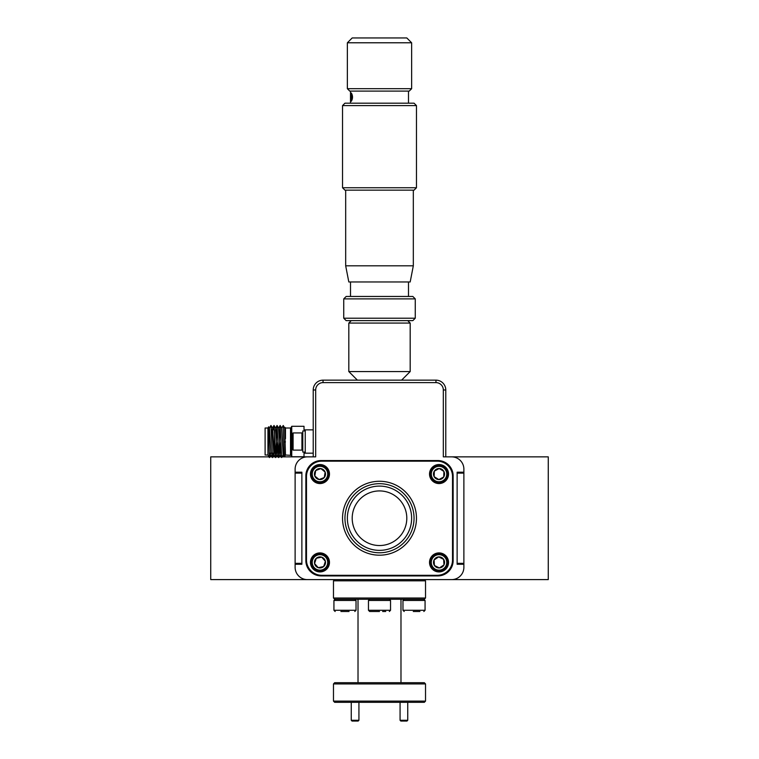 <?xml version="1.0" encoding="UTF-8"?>
<svg xmlns="http://www.w3.org/2000/svg" width="759" height="759" viewBox="0 0 759 759"><rect width="100%" height="100%" fill="white"/><g stroke="black" fill="none" stroke-linecap="round" stroke-linejoin="round"><path stroke-width="1.14" d="M448.541 562.419A9.516 9.516 0 0 0 439.025 552.903A9.516 9.516 0 0 0 429.518 562.419A9.516 9.516 0 0 0 439.025 571.925A9.516 9.516 0 0 0 448.541 562.419M329.482 562.419A9.516 9.516 0 0 0 319.975 552.903A9.516 9.516 0 0 0 310.459 562.419A9.516 9.516 0 0 0 319.975 571.925A9.516 9.516 0 0 0 329.482 562.419M329.482 474.043A9.516 9.516 0 0 0 319.975 464.536A9.516 9.516 0 0 0 310.459 474.043A9.516 9.516 0 0 0 319.975 483.559A9.516 9.516 0 0 0 329.482 474.043M448.541 474.043A9.516 9.516 0 0 0 439.025 464.536A9.516 9.516 0 0 0 429.518 474.043A9.516 9.516 0 0 0 439.025 483.559A9.516 9.516 0 0 0 448.541 474.043M452.525 476.5A15.341 15.341 0 0 0 437.184 461.159L321.816 461.159A15.341 15.341 0 0 0 306.475 476.5L306.475 559.962A15.341 15.341 0 0 0 321.816 575.303L437.184 575.303A15.341 15.341 0 0 0 452.525 559.962L452.525 476.5M306.475 523.473L305.858 517.856M306.427 523.511L305.858 521.727M306.475 514.469L305.886 518.226M306.475 515.854L306.152 514.45L305.858 515.722M452.525 520.228L453.142 522.714M452.81 523.093L453.142 519.384M452.525 514.754L453.142 517.41M452.525 516.803L453.142 515.019M463.882 564.26L457.127 564.26L457.127 472.202L463.882 472.202L463.882 473.123L457.127 473.123L457.127 563.339L463.882 563.339L463.882 567.324A12.277 12.277 0 0 1 451.605 579.601L548.264 579.601L548.264 456.861L443.322 456.861L443.322 389.974A7.362 7.362 0 0 0 435.96 382.612L323.04 382.612A7.362 7.362 0 0 0 315.678 389.974L315.678 456.861L307.395 456.861A12.277 12.277 0 0 0 295.118 469.138L295.118 472.202L301.873 472.202L301.873 564.26L295.118 564.26L295.118 567.324A12.277 12.277 0 0 0 307.395 579.601L451.605 579.601M463.882 473.123L463.882 563.339M295.118 564.26L295.118 563.339L301.873 563.339L301.873 473.123L295.118 473.123L295.118 472.202M295.118 563.339L295.118 473.123M305.241 430.97L302.794 430.97L302.794 452.079L305.241 452.079L305.241 430.97L302.794 430.97M351.256 720.282L358.931 720.282L358.163 721.05L352.024 721.05L351.256 720.282L351.256 702.331M358.931 720.282L358.931 702.331M400.069 720.282L407.744 720.282L406.976 721.05L400.837 721.05L400.069 720.282L400.069 702.331M407.744 720.282L407.744 702.331M385.126 554.763A36.963 36.963 0 0 0 416.036 512.6A36.963 36.963 0 0 0 373.874 481.699A36.963 36.963 0 0 0 342.964 523.852A36.963 36.963 0 0 0 385.126 554.763M384.756 552.381A34.553 34.553 0 0 0 413.646 512.97A34.553 34.553 0 0 0 374.244 484.081A34.553 34.553 0 0 0 345.354 523.492A34.553 34.553 0 0 0 384.756 552.381M384.396 549.99A32.134 32.134 0 0 0 411.255 513.34A32.134 32.134 0 0 0 374.604 486.472A32.134 32.134 0 0 0 347.745 523.122A32.134 32.134 0 0 0 384.396 549.99M383.656 545.218A27.305 27.305 0 0 0 406.482 514.071A27.305 27.305 0 0 0 375.344 491.244A27.305 27.305 0 0 0 352.518 522.382A27.305 27.305 0 0 0 383.656 545.218M327.319 564.829A7.732 7.732 0 0 0 322.385 555.066A7.732 7.732 0 0 0 312.623 560A7.732 7.732 0 0 0 317.566 569.762A7.732 7.732 0 0 0 327.319 564.829M311.807 559.734A8.596 8.596 0 0 1 322.651 554.25A8.596 8.596 0 0 1 328.135 565.094A8.596 8.596 0 0 1 317.29 570.578A8.596 8.596 0 0 1 311.807 559.734M325.231 564.146A5.541 5.541 0 0 0 316.285 558.292A5.541 5.541 0 0 0 318.249 567.675A5.541 5.541 0 0 0 325.231 564.146M324.529 563.909L325.393 561.28L321.702 557.153L316.285 558.292L314.558 563.548L318.249 567.675L323.666 566.537L324.529 563.909M321.503 557.191L316.285 558.292L314.558 563.548L318.249 567.675L323.666 566.537L325.393 561.28L321.702 557.153M327.613 475.267A7.732 7.732 0 0 0 321.19 466.406A7.732 7.732 0 0 0 312.338 472.829A7.732 7.732 0 0 0 318.761 481.68A7.732 7.732 0 0 0 327.613 475.267M311.494 472.696A8.596 8.596 0 0 1 321.323 465.561A8.596 8.596 0 0 1 328.457 475.4A8.596 8.596 0 0 1 318.619 482.534A8.596 8.596 0 0 1 311.494 472.696M325.44 474.916A5.541 5.541 0 0 0 315.678 470.561A5.541 5.541 0 0 0 319.103 479.517A5.541 5.541 0 0 0 325.44 474.916M324.71 474.802L325.146 472.07L320.848 468.578L315.678 470.561L314.805 476.026L319.103 479.517L324.273 477.534L324.71 474.802M314.957 476.149L319.103 479.517L324.273 477.534L325.146 472.07L320.848 468.578M320.659 468.654L315.678 470.561M446.757 474.28A7.732 7.732 0 0 0 439.262 466.32A7.732 7.732 0 0 0 431.302 473.815A7.732 7.732 0 0 0 438.787 481.775A7.732 7.732 0 0 0 446.757 474.28M430.438 473.787A8.596 8.596 0 0 1 439.29 465.457A8.596 8.596 0 0 1 447.611 474.309A8.596 8.596 0 0 1 438.768 482.629A8.596 8.596 0 0 1 430.438 473.787M444.556 474.214A5.541 5.541 0 0 0 434.319 471.13A5.541 5.541 0 0 0 438.854 479.584A5.541 5.541 0 0 0 444.556 474.214M443.816 474.195L443.901 471.424L439.195 468.512L434.319 471.13L434.148 476.671L438.854 479.584L443.73 476.956L443.816 474.195M443.73 471.32L439.195 468.512L434.319 471.13L434.148 476.671L438.854 479.584M439.034 479.489L443.73 476.956L443.901 471.424M446.747 561.926A7.732 7.732 0 0 0 438.541 554.696A7.732 7.732 0 0 0 431.311 562.903A7.732 7.732 0 0 0 439.508 570.132A7.732 7.732 0 0 0 446.747 561.926M430.448 562.96A8.596 8.596 0 0 1 438.484 553.842A8.596 8.596 0 0 1 447.601 561.878A8.596 8.596 0 0 1 439.565 570.986A8.596 8.596 0 0 1 430.448 562.96M444.556 562.068A5.541 5.541 0 0 0 434.072 559.952A5.541 5.541 0 0 0 439.376 567.941A5.541 5.541 0 0 0 444.556 562.068M443.816 562.115L443.636 559.355L438.674 556.888L434.072 559.952L434.414 565.483L439.376 567.941L443.987 564.876L443.816 562.115M438.512 557.002L434.072 559.952L434.414 565.483L439.376 567.941L443.987 564.876L443.636 559.355L438.674 556.888M379.5 611.507L369.68 611.507L379.5 611.507M369.68 611.507L368.457 610.283L390.543 610.283L390.543 600.464L368.457 600.464L369.68 599.24M373.257 611.507L376.379 611.507M382.621 611.507L385.743 611.507M349.064 611.507L342.935 611.507M335.165 611.507L333.932 610.283L356.028 610.283L356.028 600.464L333.932 600.464L335.165 599.24M340.895 611.507L347.034 611.507M419.907 611.507L414.765 611.507M404.196 611.507L402.972 610.283L425.068 610.283L425.068 600.464L402.972 600.464L404.196 599.24M413.276 611.507L419.015 611.507M424.3 579.601L425.524 580.825L333.476 580.825L334.7 579.601M333.476 598.007L425.524 598.007L424.3 599.24L334.7 599.24L333.476 598.007L333.476 580.825M425.524 598.007L425.524 580.825M308.932 456.861L313.22 456.861L313.22 389.974A9.82 9.82 0 0 1 323.04 380.155L435.96 380.155A9.82 9.82 0 0 1 445.78 389.974L445.78 456.861L450.068 456.861M401.596 380.155L410.183 371.559L410.183 323.078L348.817 323.078L348.817 371.559L410.183 371.559M357.404 380.155L348.817 371.559M358.02 682.692L358.02 599.24M400.98 682.692L400.98 599.24M351.275 320.63L348.817 323.078M407.725 320.63L410.183 323.078M425.524 683.925L333.476 683.925L334.7 682.692L424.3 682.692L425.524 683.925L425.524 701.107L424.3 702.331L334.7 702.331L333.476 701.107L425.524 701.107M333.476 683.925L333.476 701.107M279.407 440.637L280.128 425.486L281.646 428.048L283.24 425.486L284.71 428.048L285.469 455.021L291.058 455.362L291.058 427.678L291.741 426.302L291.741 456.738L304.017 456.738L304.017 453.18L305.241 453.18L305.241 429.86L313.22 429.86M267.936 455.021L265.109 455.021L265.109 428.019L267.936 428.019L267.936 455.021L269.426 457.554L269.777 453.18M269.407 457.573L269.028 441.52C268.781 422.516 268.525 422.516 268.259 441.52M267.936 428.019L268.639 426.795L269.464 428.019L270.972 455.002L272.5 457.554L272.851 453.18M273.809 453.18L274.435 453.18L274.435 429.86M291.741 426.302L304.017 426.302L304.017 429.86L305.241 429.86M290.507 455.021L290.507 428.019L285.469 428.019L285.469 438.664L284.786 428.048L285.469 438.664M269.084 429.86L269.35 428.019M269.379 428.048L270.991 455.021M269.208 429.86L269.407 428.133M272.158 429.86L273.952 455.021L275.564 457.554L276.285 442.402M272.282 429.86L272.481 428.133M269.445 428.048L270.944 425.467L272.538 428.019L274.046 455.002M273.638 429.86L274.008 425.467L275.508 428.048L277.016 455.021L277.87 442.402M276.342 440.637L277.054 425.486L275.574 428.048L277.111 455.002L278.61 457.573L279.35 442.393M277.054 425.486L278.581 428.048L280.09 455.021L280.944 442.402M280.128 425.486L278.648 428.048L280.204 455.021M281.646 428.048L283.154 455.021L284.359 456.918L285.469 455.021M281.741 428.019L283.249 455.002M277.082 454.916L277.756 442.269M280.147 454.916L280.83 442.307M293.097 450.115L292.234 449.252L292.234 433.787L293.097 432.934L293.097 450.115L301.93 450.115L301.93 432.934L302.794 433.787M435.96 380.155L435.96 382.612M463.882 472.202L463.882 469.138A12.277 12.277 0 0 0 451.605 456.861M453.142 475.884A15.341 15.341 0 0 0 437.801 460.542L321.199 460.542A15.341 15.341 0 0 0 305.858 475.884L305.858 560.578A15.341 15.341 0 0 0 321.199 575.92L437.801 575.92A15.341 15.341 0 0 0 453.142 560.578L453.142 475.884M270.963 425.486L272.453 457.554M274.027 425.486L275.517 457.554M277.101 425.486L278.591 457.554M280.166 425.486L281.655 457.554L283.183 455.002M283.24 425.486L284.359 456.918M285.469 441.899L283.999 441.975M305.241 453.18L313.22 453.18M347.366 42.779L352.195 37.95L406.805 37.95L411.634 42.779L411.634 88.689L347.366 88.689L347.366 42.779L411.634 42.779M347.366 88.689L349.785 91.099L409.215 91.099L411.634 88.689M351.341 93.034L351.341 101.251C352.907 98.509 352.907 95.776 351.341 93.034M342.537 105.596L344.947 103.186L414.053 103.186L416.463 105.596L416.463 187.748L342.537 187.748L342.537 105.596L416.463 105.596M342.537 187.748L344.947 190.158L414.053 190.158L416.463 187.748M345.677 190.158L345.677 265.811L413.323 265.811L413.323 190.158M345.677 265.811L348.817 281.969L410.183 281.969L413.323 265.811M343.742 298.885L346.161 296.465L412.839 296.465L415.258 298.885L415.258 318.211L343.742 318.211L343.742 298.885L415.258 298.885M343.742 318.211L346.161 320.63L412.839 320.63L415.258 318.211M460.808 564.26L460.808 563.339M460.808 473.123L460.808 472.202M298.192 563.339L298.192 564.26M298.192 472.202L298.192 473.123M268.999 456.861L210.736 456.861L210.736 579.601L307.395 579.601M269.825 456.861L272.054 456.861M272.898 456.861L278.192 456.861M279.037 456.861L281.257 456.861M282.101 456.861L284.35 456.861M284.407 456.861L307.395 456.861M323.04 380.155L323.04 382.612M443.322 389.974L445.78 389.974M313.22 389.974L315.678 389.974M305.858 513.862L306.219 514.498M368.457 610.283L368.457 600.464M389.32 599.24L390.543 600.464M390.543 610.283L389.32 611.507M333.932 610.283L333.932 600.464M354.804 599.24L356.028 600.464M356.028 610.283L354.804 611.507M402.972 610.283L402.972 600.464M423.835 599.24L425.068 600.464M425.068 610.283L423.835 611.507M273.695 453.18L270.745 453.18M270.621 453.18L269.227 453.18M293.097 432.934L301.93 432.934M302.794 449.252L301.93 450.115M269.426 457.554L270.906 455.002M272.5 457.554L273.971 455.002M275.564 457.554L277.044 455.002M278.638 457.554L280.109 455.002M280.185 455.002L281.655 457.554M272.509 428.048L273.99 425.486M272.671 429.86L271.314 429.86M269.606 429.86L268.809 429.86M285.469 428.019L285.137 427.45M291.058 455.362L291.741 456.738M291.058 427.678L290.507 428.019M350.506 91.099L350.506 103.186M408.494 91.099L408.494 103.186M350.506 296.465L350.506 281.969M408.494 296.465L408.494 281.969"/></g></svg>
